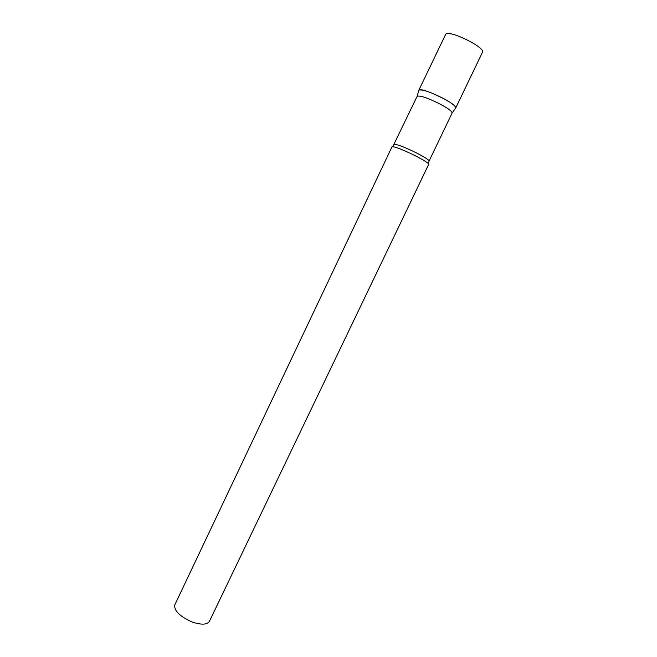 <?xml version="1.0" encoding="UTF-8"?>
<svg xmlns="http://www.w3.org/2000/svg" width="657" height="657" viewBox="0 0 657 657"><rect width="100%" height="100%" fill="white"/><g stroke="black" fill="none" stroke-linecap="round" stroke-linejoin="round"><path stroke-width="0.99" d="M419.347 89.91C423.896 87.759 458.586 104.972 455.744 107.945L455.786 107.847C455.662 105.958 451.236 102.673 442.489 97.992C429.67 91.684 421.778 89.097 418.829 90.223L419.347 89.91M394.274 144.466C396.45 143.982 403.727 146.741 416.095 152.744C424.611 157.122 428.947 159.897 429.087 161.072L452.139 112.979C451.991 111.238 447.778 108.159 439.492 103.749C427.362 97.786 419.905 95.298 417.138 96.283L392.787 146.626M414.986 155.586C401.936 149.254 394.274 146.33 391.999 146.798L174.819 604.842C173.941 610.772 179.747 616.496 192.238 622.015C201.321 625.045 207.045 624.823 209.411 621.35L428.709 164.307C428.545 163.1 423.97 160.193 414.986 155.586M418.78 90.313L445.889 33.934C451.129 30.378 485.966 47.928 482.443 52.314L455.744 107.945M452.139 112.979L455.786 107.847M429.087 161.072L428.339 163.585M417.138 96.283L418.829 90.223"/></g></svg>
